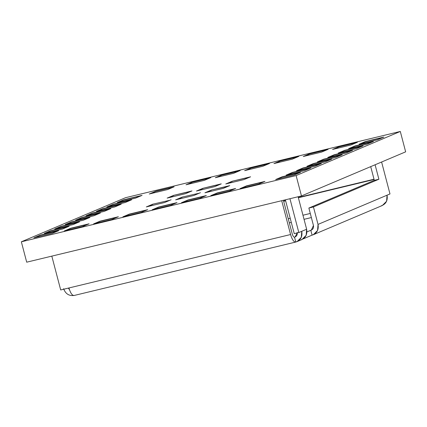 <?xml version="1.0" encoding="UTF-8"?>
<svg xmlns="http://www.w3.org/2000/svg" width="427" height="427" viewBox="0 0 427 427"><rect width="100%" height="100%" fill="white"/><g stroke="black" fill="none" stroke-linecap="round" stroke-linejoin="round"><path stroke-width="0.64" d="M125.533 197.696L21.35 241.799L296.119 175.561L400.302 131.452L125.533 197.696L400.302 131.452L296.119 175.561L21.35 241.799L125.533 197.696M250.596 176.805L244.084 179.559L225.766 183.973L232.277 181.219L250.596 176.805L232.277 181.219L249.464 177.28L232.277 181.219L225.766 183.973L244.084 179.559L250.596 176.805M221.287 183.866L214.776 186.626L196.457 191.04L202.969 188.286L221.287 183.866L202.969 188.286L220.156 184.347L202.969 188.286L196.457 191.04L214.776 186.626L221.287 183.866M191.979 190.933L185.467 193.693L167.149 198.107L173.661 195.352L191.979 190.933L173.661 195.352L190.848 191.413L173.661 195.352L167.149 198.107L185.467 193.693L191.979 190.933M229.758 185.622L223.246 188.382L204.933 192.796L211.44 190.042L229.758 185.622L211.44 190.042L228.626 186.103L211.44 190.042L204.933 192.796L223.246 188.382L229.758 185.622M171.142 199.756L164.63 202.51L146.312 206.93L152.823 204.17L170.01 200.236L152.823 204.17L146.312 206.93L164.63 202.51L171.142 199.756M200.45 192.689L193.938 195.443L175.62 199.863L182.132 197.103L199.318 193.169L182.132 197.103L175.62 199.863L193.938 195.443L200.45 192.689M359.032 144.251L365.544 141.497L383.862 137.078L377.351 139.837L359.032 144.251L377.351 139.837L383.862 137.078L365.544 141.497L359.032 144.251M348.613 148.66L355.125 145.906L373.444 141.492L366.932 144.246L348.613 148.66L366.932 144.246L373.444 141.492L355.125 145.906L348.613 148.66M338.195 153.074L344.706 150.315L363.025 145.901L356.513 148.655L338.195 153.074L356.513 148.655L363.025 145.901L344.706 150.315L338.195 153.074M327.776 157.483L334.288 154.729L352.606 150.309L346.094 153.069L327.776 157.483L346.094 153.069L352.606 150.309L334.288 154.729L327.776 157.483M317.357 161.892L323.869 159.138L342.187 154.723L335.675 157.478L317.357 161.892L335.675 157.478L342.187 154.723L323.869 159.138L317.357 161.892M306.938 166.306L313.45 163.546L331.768 159.132L325.257 161.886L306.938 166.306L325.257 161.886L331.768 159.132L313.45 163.546L306.938 166.306M296.519 170.715L303.031 167.96L321.35 163.541L314.838 166.3L296.519 170.715L314.838 166.3L321.35 163.541L303.031 167.96L296.519 170.715M286.101 175.123L292.612 172.369L310.931 167.955L304.419 170.709L286.101 175.123L304.419 170.709L310.931 167.955L292.612 172.369L286.101 175.123M117.233 202.547L123.745 199.788L142.063 195.374L135.551 198.128L117.233 202.547L135.551 198.128L142.063 195.374L123.745 199.788L117.233 202.547M106.814 206.956L113.326 204.202L131.644 199.783L125.132 202.542L106.814 206.956L125.132 202.542L131.644 199.783L113.326 204.202L106.814 206.956M96.395 211.365L102.907 208.611L121.225 204.191L114.714 206.951L96.395 211.365L114.714 206.951L121.225 204.191L102.907 208.611L96.395 211.365M85.976 215.779L92.488 213.02L110.806 208.606L104.295 211.36L85.976 215.779L104.295 211.36L110.806 208.606L92.488 213.02L85.976 215.779M75.558 220.188L82.069 217.434L100.388 213.014L93.876 215.774L75.558 220.188L93.876 215.774L100.388 213.014L82.069 217.434L75.558 220.188M65.139 224.597L71.651 221.843L89.969 217.423L83.457 220.183L65.139 224.597L83.457 220.183L89.969 217.423L71.651 221.843L65.139 224.597M54.725 229.011L61.232 226.251L79.55 221.837L73.038 224.591L54.725 229.011L73.038 224.591L79.55 221.837L61.232 226.251L54.725 229.011M44.307 233.42L50.818 230.665L69.137 226.246L62.625 229.005L44.307 233.42L62.625 229.005L69.137 226.246L50.818 230.665L44.307 233.42M33.888 237.828L40.4 235.074L58.718 230.66L52.206 233.414L33.888 237.828L52.206 233.414L58.718 230.66L40.4 235.074L33.888 237.828M275.682 179.537L282.194 176.778L300.512 172.364L294 175.118L275.682 179.537L294 175.118L300.512 172.364L282.194 176.778L275.682 179.537M70.765 228.226L89.083 223.812L82.571 226.566L64.253 230.986L70.765 228.226L64.253 230.986L82.571 226.566L89.083 223.812L70.765 228.226M100.073 221.159L118.391 216.745L111.879 219.499L93.561 223.919L100.073 221.159L93.561 223.919L111.879 219.499L118.391 216.745L100.073 221.159M129.381 214.092L147.699 209.678L141.188 212.438L122.869 216.852L129.381 214.092L122.869 216.852L141.188 212.438L147.699 209.678L129.381 214.092M158.695 207.031L177.013 202.611L170.501 205.371L152.183 209.785L158.695 207.031L152.183 209.785L170.501 205.371L177.013 202.611L158.695 207.031M188.003 199.964L206.321 195.545L199.809 198.304L181.491 202.718L188.003 199.964L181.491 202.718L199.809 198.304L206.321 195.545L188.003 199.964M217.311 192.897L235.629 188.483L229.118 191.237L210.799 195.651L217.311 192.897L210.799 195.651L229.118 191.237L235.629 188.483L217.311 192.897M246.619 185.83L264.937 181.416L258.426 184.17L240.107 188.59L246.619 185.83L240.107 188.59L258.426 184.17L264.937 181.416L246.619 185.83M155.78 191.237L174.099 186.818L167.587 189.577L149.269 193.991L155.78 191.237L149.269 193.991L167.587 189.577L174.099 186.818L155.78 191.237M192.534 182.019L210.853 177.6L204.341 180.359L186.023 184.774L192.534 182.019L186.023 184.774L204.341 180.359L210.853 177.6L192.534 182.019M221.848 174.953L240.161 170.533L233.654 173.293L215.336 177.707L221.848 174.953L215.336 177.707L233.654 173.293L240.161 170.533L221.848 174.953M251.156 167.886L269.474 163.472L262.963 166.226L244.644 170.64L251.156 167.886L244.644 170.64L262.963 166.226L269.474 163.472L251.156 167.886M280.464 160.819L298.783 156.405L292.271 159.159L273.953 163.578L280.464 160.819L273.953 163.578L292.271 159.159L298.783 156.405L280.464 160.819M309.772 153.752L328.091 149.338L321.579 152.092L303.261 156.512L309.772 153.752L303.261 156.512L321.579 152.092L328.091 149.338L309.772 153.752M339.081 146.685L357.399 142.271L350.887 145.031L332.569 149.445L339.081 146.685L332.569 149.445L350.887 145.031L357.399 142.271L339.081 146.685M26.698 262.183L21.35 241.799L26.698 262.183L301.467 195.94L296.119 175.561L301.467 195.94L405.65 151.836L400.302 131.452L405.65 151.836L301.467 195.94L26.698 262.183M65.438 230.697L70.818 228.424L87.951 224.292L70.818 228.424L65.438 230.697M94.746 223.631L100.126 221.357L117.26 217.226L100.126 221.357L94.746 223.631M124.054 216.569L129.434 214.29L146.568 210.159L129.434 214.29L124.054 216.569M153.362 209.502L158.743 207.223L175.876 203.092L158.743 207.223L153.362 209.502M182.671 202.435L188.051 200.156L205.184 196.025L188.051 200.156L182.671 202.435M211.984 195.369L217.359 193.089L234.498 188.958L217.359 193.089L211.984 195.369M241.292 188.302L246.667 186.028L263.806 181.897L246.667 186.028L241.292 188.302M276.867 179.249L282.194 176.778L299.38 172.844L282.247 176.975L276.867 179.249M35.067 237.545L40.4 235.074L57.581 231.135L40.448 235.266L35.067 237.545M45.486 233.137L50.818 230.665L68 226.726L50.866 230.858L45.486 233.137M55.905 228.723L61.232 226.251L78.419 222.318L61.285 226.449L55.905 228.723M66.324 224.314L71.651 221.843L88.837 217.903L71.704 222.035L66.324 224.314M76.743 219.905L82.069 217.434L99.256 213.495L82.123 217.626L76.743 219.905M87.161 215.491L92.488 213.02L109.675 209.086L92.542 213.217L87.161 215.491M97.58 211.082L102.907 208.611L120.094 204.672L102.96 208.803L97.58 211.082M107.999 206.673L113.326 204.202L130.513 200.263L113.379 204.394L107.999 206.673M118.418 202.259L123.745 199.788L140.931 195.854L123.793 199.985L118.418 202.259M150.448 193.709L155.828 191.429L172.967 187.298L155.828 191.429L150.448 193.709M187.207 184.491L192.588 182.212L209.721 178.08L192.588 182.212L187.207 184.491M216.516 177.424L221.896 175.145L239.029 171.013L221.896 175.145L216.516 177.424M245.824 170.357L251.204 168.078L268.337 163.947L251.204 168.078L245.824 170.357M275.137 163.29L280.512 161.011L297.651 156.885L280.512 161.011L275.137 163.29M304.446 156.223L309.821 153.95L326.959 149.818L309.821 153.95L304.446 156.223M333.754 149.156L339.134 146.883L356.267 142.751L339.134 146.883L333.754 149.156M287.286 174.84L292.612 172.369L309.799 168.43L292.666 172.561L287.286 174.84M297.704 170.432L303.031 167.96L320.218 164.021L303.085 168.153L297.704 170.432M308.123 166.018L313.45 163.546L330.637 159.613L313.503 163.744L308.123 166.018M318.542 161.609L323.869 159.138L341.056 155.198L323.922 159.33L318.542 161.609M328.961 157.2L334.288 154.729L351.474 150.79L334.336 154.921L328.961 157.2M339.38 152.786L344.706 150.315L361.893 146.381L344.754 150.512L339.38 152.786M349.793 148.377L355.125 145.906L372.307 141.967L355.173 146.098L349.793 148.377M360.212 143.968L365.544 141.497L382.725 137.558L365.592 141.689L360.212 143.968M176.805 199.574L182.185 197.301L176.805 199.574M147.496 206.641L152.877 204.368L147.496 206.641M206.113 192.513L211.493 190.234L206.113 192.513M168.334 197.824L173.714 195.545L168.334 197.824M197.642 190.757L203.022 188.478L197.642 190.757M226.95 183.69L232.331 181.411L226.95 183.69M297.037 241.618L301.921 239.547L306.18 235.314L306.634 229.235L301.75 231.301L301.297 237.38L297.037 241.618L295.628 242.082L73.983 295.516M294.454 237.198L294.529 237.172C293.68 237.257 292.906 236.147 292.207 233.841C292.906 236.147 293.68 237.257 294.529 237.172L295.591 236.723L294.529 237.172L295.078 236.99L297.272 232.912M297.171 232.405C297.555 234.802 296.674 236.393 294.529 237.172L295.799 242.024C300.624 240.268 302.61 236.697 301.75 231.301L298.825 232.544L294.246 233.644L285.369 199.82L294.246 233.644L298.825 232.544L289.949 198.715L298.825 232.544L306.634 229.235L298.115 196.751L306.634 229.235C307.493 234.626 305.508 238.202 300.683 239.958M313.311 234.727L312.078 235.133C316.903 233.377 318.889 229.806 318.03 224.41L313.45 206.94L308.87 208.045L313.45 225.515C313.834 227.911 312.954 229.502 310.808 230.281L306.944 231.914L311.865 229.833L310.808 230.281L311.358 230.1L313.45 225.515L308.87 208.045L374.308 180.338L378.888 179.239L375.093 164.769L378.888 179.239L313.45 206.94L318.03 224.41L387.054 195.187L318.03 224.41L317.576 230.489L313.311 234.727L382.336 205.504L386.595 201.266L387.054 195.187C387.908 200.583 385.928 204.159 381.103 205.91M312.078 235.133L303.069 238.944L312.078 235.133L310.808 230.281L312.078 235.133M74.154 295.457C69.035 296.103 65.523 293.856 63.618 288.711C65.523 293.856 69.035 296.103 74.154 295.457C72.238 295.655 70.498 293.152 68.934 287.963C70.498 293.152 72.238 295.655 74.154 295.457M68.363 288.102L69.446 289.677L68.363 288.102M290.579 234.53L68.934 287.963L290.579 234.53C292.148 239.718 293.888 242.216 295.799 242.024C293.888 242.216 292.148 239.718 290.579 234.53L281.708 200.706L290.579 234.53M60.687 289.954L51.816 256.125L60.687 289.954L68.934 287.963L60.687 289.954M381.605 162.014L389.984 193.949L381.605 162.014M311.368 217.562L304.04 219.329L311.368 217.562M291.294 222.403L289.33 222.878L291.294 222.403M387.054 195.187L389.984 193.949L387.054 195.187M374.308 180.338L370.711 166.626L374.308 180.338L308.87 208.045L313.45 206.94L378.888 179.239L374.308 180.338M295.799 242.024L294.529 237.172M292.207 233.841L283.405 200.295L292.207 233.841M283.597 201.021L285.562 200.551L283.597 201.021M298.308 197.477L374.015 179.223L298.308 197.477M374.089 179.505L298.377 197.754L374.089 179.505M285.636 200.829L283.672 201.304L285.636 200.829M288.252 218.773L290.216 218.298L288.252 218.773M302.962 215.224L310.29 213.457L302.962 215.224"/></g></svg>
